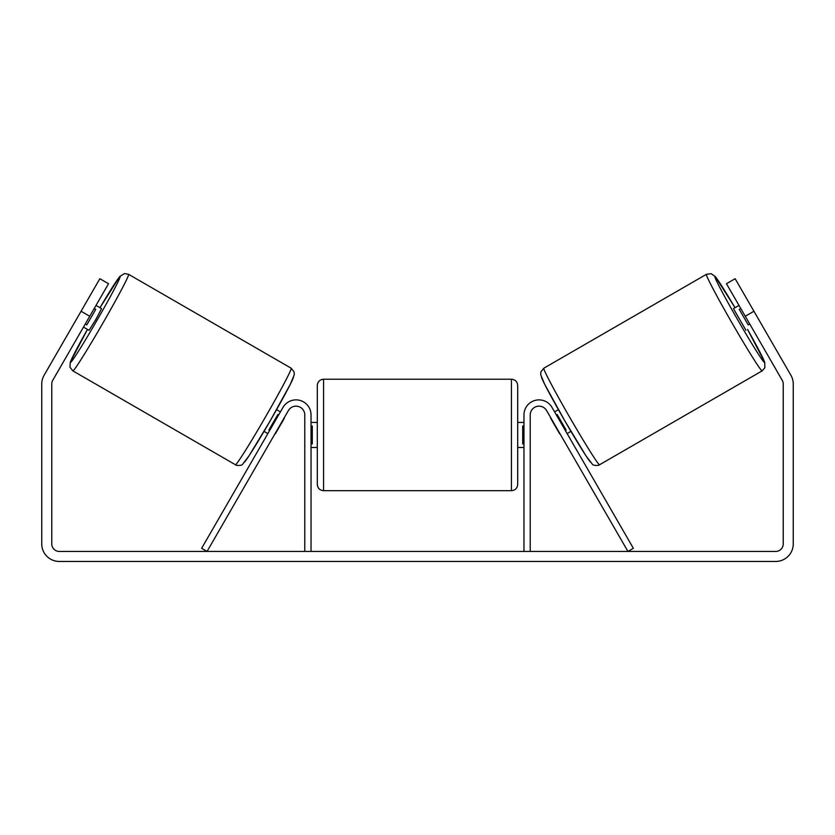 <?xml version="1.0" encoding="UTF-8"?>
<svg xmlns="http://www.w3.org/2000/svg" width="835" height="835" viewBox="0 0 835 835"><rect width="100%" height="100%" fill="white"/><g stroke="black" fill="none" stroke-linecap="round" stroke-linejoin="round"><path stroke-width="1.25" d="M556.381 414.985L557.175 414.525L566.12 430.015L565.326 430.474L564.617 429.232M530.225 551.434L530.225 414.911A8.768 8.768 0 0 1 546.581 410.528L627.941 551.434L633.358 548.303L552.008 407.397A15.03 15.03 0 0 0 523.962 414.911L523.962 551.434M762.146 370.865L599.561 464.74A55.736 2.129 -120 0 1 569.846 417.531A55.736 2.129 -120 0 1 543.825 368.204L706.41 274.329A55.736 2.129 60 0 0 732.431 323.667A55.736 2.129 60 0 0 762.146 370.865L764.85 367.765L764.714 362.202L747.544 329.397A49.474 1.889 -120 0 1 764.432 362.317A49.474 1.889 -120 0 1 738.057 320.421A49.474 1.889 -120 0 1 714.958 276.625A49.474 1.889 -120 0 1 735.019 307.708L715.23 276.479L711.086 273.661L706.41 274.329M745.958 330.316L733.433 308.626L738.996 305.412M748.066 301.091L759.798 321.412M740.781 308.522L739.267 309.388L748.212 324.888L749.726 324.011M554.597 411.874L558.417 409.672M567.122 433.574L570.942 431.361M550.964 418.116L549.169 415.005M559.909 433.605L561.694 436.705M550.672 418.283L559.617 433.772M748.212 324.888L739.267 309.388M89.742 316.267L81.068 311.257L99.856 278.713L108.529 283.723L52.772 380.29A7.515 7.515 0 0 0 51.77 384.048L51.77 543.919A7.515 7.515 0 0 0 59.285 551.434L775.715 551.434A7.515 7.515 0 0 0 783.23 543.919L783.23 384.048A7.515 7.515 0 0 0 782.228 380.29L726.471 283.723L735.144 278.713L753.932 311.257L745.258 316.267M81.068 311.257L44.098 375.28A17.535 17.535 0 0 0 41.75 384.048L41.75 543.919A17.535 17.535 0 0 0 59.285 561.454L775.715 561.454A17.535 17.535 0 0 0 793.25 543.919L793.25 384.048A17.535 17.535 0 0 0 790.902 375.28L753.932 311.257M304.775 551.434L304.775 414.911A8.768 8.768 0 0 0 288.419 410.528L207.059 551.434L201.642 548.303L282.992 407.397A15.03 15.03 0 0 1 311.037 414.911L311.037 551.434M317.3 434.952L317.3 385.478C317.676 381.678 319.763 379.591 323.562 379.215L323.562 490.688C319.763 490.322 317.676 488.235 317.3 484.425L317.3 434.952M511.438 379.215C515.237 379.591 517.324 381.678 517.7 385.478L517.7 484.425C517.324 488.235 515.237 490.322 511.438 490.688L511.438 379.215L323.562 379.215M523.962 443.896L522.71 443.896L522.71 426.007L523.962 426.007M311.037 426.007L312.29 426.007L312.29 443.896L311.037 443.896M291.175 368.204L128.59 274.329A55.736 2.129 120 0 1 102.569 323.667A55.736 2.129 120 0 1 72.854 370.865L235.439 464.74A55.736 2.129 -60 0 0 265.154 417.531A55.736 2.129 -60 0 0 291.175 368.204L294.097 371.919L294.306 374.654L290.382 384.173L270.352 420.569L248.997 455.879L242.651 464.187C242.265 465.617 236.18 465.909 235.439 464.74M83.479 327.111L89.042 330.316L95.722 319.711L101.567 308.626L96.004 305.412M94.219 308.522L95.733 309.388L86.788 324.888L85.274 324.011M86.934 301.091L75.202 321.412M284.036 418.116L285.831 415.005M280.403 411.874L276.583 409.672M267.878 433.574L264.058 431.361M273.306 436.705L275.091 433.605M278.619 414.985L277.825 414.525L268.88 430.015L269.674 430.474M284.328 418.283L275.383 433.772M86.788 324.888L95.733 309.388M541.539 376.752A49.474 1.889 60 0 0 564.637 420.548A49.474 1.889 60 0 0 591.013 462.444M72.854 370.865L69.931 367.149L70.307 362.16L87.456 329.397A49.474 1.889 -60 0 0 70.568 362.317A49.474 1.889 -60 0 0 96.943 320.421A49.474 1.889 -60 0 0 120.042 276.625A49.474 1.889 -60 0 0 99.981 307.708L119.802 276.448L124.551 273.546L128.59 274.329M293.461 376.752A49.474 1.889 120 0 1 270.363 420.548A49.474 1.889 120 0 1 243.987 462.444M599.561 464.74C598.82 465.909 592.735 465.617 592.349 464.187L586.003 455.879L564.648 420.569L544.618 384.173L540.694 374.654L540.903 371.919L543.825 368.204M517.7 422.427L523.962 422.427M523.962 447.476L517.7 447.476M511.438 490.688L323.562 490.688M317.3 422.427L311.037 422.427M317.3 447.476L311.037 447.476"/></g></svg>
